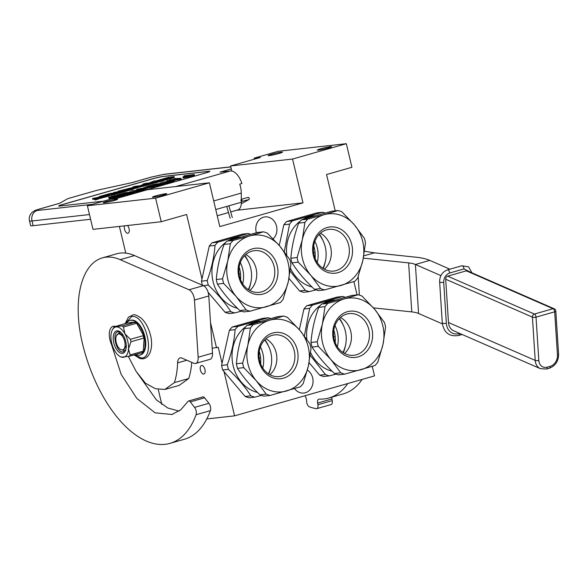 <?xml version="1.0" encoding="UTF-8"?>
<svg xmlns="http://www.w3.org/2000/svg" width="588" height="588" viewBox="0 0 588 588"><rect width="100%" height="100%" fill="white"/><g stroke="black" fill="none" stroke-linecap="round" stroke-linejoin="round"><path stroke-width="0.88" d="M335.204 210.827L326.553 174.533L351.933 167.286L346.317 143.7L278.087 151.314L254.141 158.157A17.368 14.854 -96.4 0 1 254.531 159.135M158.348 389.866L161.803 404.382M119.408 226.409L125.766 253.119M236.464 210.291L302.982 202.86L219.816 226.608L209.379 182.794L147.412 189.718L117.593 198.237L111.33 198.935L87.384 205.771L93 229.357L161.23 221.742L186.609 214.495L201.971 278.969M346.317 143.7L292.545 159.047L230.577 165.97L260.396 157.459L254.141 158.157M269.194 155.614A7.379 0.544 -13.4 0 0 277.323 153.931A7.379 0.544 -13.4 0 0 282.468 152.16A7.379 0.544 -13.4 0 0 281.38 152.13A7.379 0.544 -13.4 0 0 273.251 153.821A7.379 0.544 -13.4 0 0 268.106 155.585A7.379 0.544 -13.4 0 0 269.194 155.614M318.373 150.124A7.379 0.544 -13.4 0 0 326.502 148.433A7.379 0.544 -13.4 0 0 331.647 146.669A7.379 0.544 -13.4 0 0 330.559 146.64A7.379 0.544 -13.4 0 0 322.43 148.323A7.379 0.544 -13.4 0 0 317.285 150.094A7.379 0.544 -13.4 0 0 318.373 150.124M357.056 294.86L353.895 281.593M206.77 418.95L234.575 415.848L374.527 375.886L372.255 366.368M200.39 370.021A4.432 2.271 74.1 0 1 201.449 365.508A4.432 2.271 74.1 0 1 204.947 369.514A4.432 2.271 74.1 0 1 203.882 374.027A4.432 2.271 74.1 0 1 200.39 370.021M212.172 348.243L218.236 347.265L222.051 363.274M224.035 371.609L234.575 415.848M210.511 322.562L216.516 347.758M124.553 225.836A4.432 2.271 -105.9 0 0 124.524 229.21A4.432 2.271 -105.9 0 0 128.022 233.215A4.432 2.271 -105.9 0 0 129.081 228.703A4.432 2.271 -105.9 0 0 127.493 225.505M87.384 205.771L155.607 198.149L161.23 221.742M104.297 202.698A7.379 0.544 -13.4 0 0 112.426 201.015A7.379 0.544 -13.4 0 0 117.571 199.244A7.379 0.544 -13.4 0 0 116.483 199.214A7.379 0.544 -13.4 0 0 108.354 200.905A7.379 0.544 -13.4 0 0 103.209 202.669A7.379 0.544 -13.4 0 0 104.297 202.698M153.475 197.201A7.379 0.544 -13.4 0 0 161.604 195.517A7.379 0.544 -13.4 0 0 166.749 193.753A7.379 0.544 -13.4 0 0 165.662 193.724A7.379 0.544 -13.4 0 0 157.533 195.407A7.379 0.544 -13.4 0 0 152.388 197.171A7.379 0.544 -13.4 0 0 153.475 197.201M209.379 182.794L155.607 198.149M292.545 159.047L302.982 202.86M230.577 165.97L231.782 171.042M294.566 388.624A12.333 10.547 83.6 0 0 303.864 393.056A12.333 10.547 83.6 0 0 312.669 377.893A12.333 10.547 83.6 0 0 307.392 370.095M273.163 238.853A12.333 10.547 83.6 0 0 276.544 226.24A12.333 10.547 83.6 0 0 264.997 216.899A12.333 10.547 83.6 0 0 256.184 232.054A12.333 10.547 83.6 0 0 256.361 232.723M230.68 211.937L237.824 209.901A12.157 6.233 -105.9 0 0 241.352 202.25L241.345 201.361M33.156 225.682A17.368 1.286 166.6 0 1 30.598 225.608L29.474 220.89A17.368 1.286 -13.4 0 0 32.031 220.963L33.156 225.682L90.596 219.265M241.323 199.281L241.271 193.077A16.501 8.46 -105.9 0 0 239.742 184.132L241.896 183.515A16.501 8.46 -105.9 0 0 230.298 170.976L220.015 172.122L231.275 168.903M103.606 201.14L59.932 206.013A8.688 0.639 166.6 0 1 58.653 205.984A8.688 0.639 166.6 0 1 62.629 204.47L62.644 204.55A8.688 0.639 -13.4 0 0 58.682 206.02M116.836 198.318L205.896 172.887A8.688 0.639 166.6 0 0 209.872 171.373A8.688 0.639 166.6 0 0 208.593 171.343L163.883 176.334A8.688 0.639 166.6 0 0 152.248 178.877L62.629 204.47M92.492 204.315L37.191 210.489C34.898 210.673 35.802 210.151 39.888 208.938L59.608 203.308L67.23 198.942A5.211 0.382 -13.4 0 1 69.487 198.156L95.315 190.784A5.211 0.382 -13.4 0 1 99.144 189.828L132.021 182.633L151.733 177.003A8.688 4.454 -105.9 0 0 151.359 177.076L164.419 174.254L230.783 166.838M209.865 171.424A8.688 0.639 -13.4 0 0 208.615 171.424L163.905 176.415A8.688 0.639 -13.4 0 0 152.263 178.965L62.644 204.55M182.875 176.988L183.184 177.936L187.939 177.135L194.459 175.312L194.253 174.467L184.007 175.841L187.998 175.393L183.177 176.804L184.095 177.003L194.253 174.467M174.283 179.017L174.195 178.642L175.606 178.634L171.24 179.884L166.779 180.759L166.977 181.604L170.895 180.972M174.026 180.472L181.155 179.112L180.957 178.267L174.195 178.642M164.736 182.728L164.941 183.574L165.889 183.471L174.18 181.104L173.974 180.259L169.535 181.361L161.546 182.258L168.227 181.736L165.691 182.625L173.974 180.259M160.237 182.625L160.436 183.471L164.794 182.986M154.953 185.492L155.151 186.337L156.298 186.205L164.148 183.963L163.942 183.125L155.004 184.125L147.154 186.367L154.835 184.367L157.878 184.029L153.35 185.521L161.494 183.625L156.092 185.367L163.942 183.125M154.409 186.117L155.056 185.933M151.726 186.153L152.292 185.992M147.007 188.292L154.548 186.705L154.35 185.867L145.405 186.859L151.902 186.367L136.688 189.351L145.626 188.351L139.327 188.829L154.35 185.867M144.016 189.402L147.14 188.821L146.934 187.984M136.688 189.351L136.886 190.196L139.701 189.88M134.645 191.328L134.843 192.166L135.799 192.063L144.082 189.696L143.884 188.851L139.444 189.953L131.455 190.85L138.136 190.328L135.593 191.218L143.884 188.851M130.146 191.218L130.345 192.063L134.703 191.578M124.862 194.084L125.06 194.929L126.199 194.797L134.049 192.555L133.851 191.717L124.906 192.717L117.056 194.959L124.744 192.96L127.787 192.621L123.259 194.114L131.403 192.217L126.001 193.959L133.851 191.717M124.318 194.709L124.965 194.525M121.635 194.753L122.201 194.584M108.574 197.612L109.103 198.494L115.057 197.752L124.458 195.297L124.259 194.459L115.314 195.459L109.177 197.237L108.905 197.649L114.858 196.906L124.259 194.459M94.448 199.119L94.947 199.971L98.637 199.009L98.439 198.163L94.448 199.119L98.439 198.163M98.556 198.678L109.177 196.091L108.978 195.245L102.621 195.885L110.309 193.731L112.124 193.533L107.508 194.849L115.072 193.209L110.992 194.672L133.476 188.197L121.525 190.49L129.22 188.336L136.776 187.307L153.13 182.523L145.457 183.382L142.95 184.095L146.588 183.691L140.76 185.352L149.315 183.456L142.068 185.521L135.306 186.278L132.8 186.991L136.438 186.587L118.019 191.218L121.503 191.012L129.389 189.145L122.921 190.99L113.66 192.46L120.422 191.703L117.916 192.423L110.103 193.474L99.666 196.458L102.253 196.348L99.747 197.068L92.551 198.487L100.232 197.627L108.978 195.245M92.551 198.487L92.757 199.332L94.448 199.141M133.601 188.711L152.939 183.596L153.519 183.375L153.321 182.53M109.419 194.849L109.625 195.686L111.191 195.51L133.094 189.262L133.682 189.035L133.476 188.197M109.052 195.539L109.559 195.436M155.717 181.457L156.107 182.692L169.351 178.906L169.55 179.318L174.349 177.473L174.151 176.635L168.749 177.238L168.954 177.672L155.717 181.457L155.901 181.846L169.146 178.068L169.344 178.473L174.151 176.635M155.445 182.376L155.901 182.251M153.453 183.081L155.555 182.846L155.144 181.567L168.388 177.782L168.197 177.392L154.989 181.163L154.798 180.759L149.999 182.603L155.357 182.001M184.294 177.848L184.095 177.003M183.537 177.936L183.331 177.091M183.184 177.936L182.978 177.091M184.162 176.488L184.007 175.841M189.226 176.804L189.02 175.966M187.939 177.135L187.741 176.297M186.499 177.451L186.3 176.606M185.088 177.723L184.882 176.878M179.413 179.605L179.208 178.767L180.957 178.267M166.779 180.759L179.208 178.767M165.889 183.471L165.691 182.625M156.298 186.205L156.092 185.367M159.12 184.301L159.025 183.904M153.461 185.962L153.35 185.521M152.314 186.087L152.211 185.646M154.953 184.867L154.835 184.367M144.229 187.77L144.097 187.234M152.586 187.263L152.388 186.425M145.824 189.196L145.626 188.351M135.799 192.063L135.593 191.218M126.199 194.797L126.001 193.959M129.022 192.893L128.926 192.496M123.362 194.554L123.259 194.114M122.223 194.687L122.113 194.238M124.862 193.459L124.744 192.96M119.224 196.796L119.026 195.951M117.945 197.127L117.74 196.282M116.689 197.414L116.49 196.576M115.057 197.752L114.858 196.906M113.859 197.958L113.66 197.12M112.69 198.127L112.492 197.289M109.838 198.45L109.633 197.605M109.103 198.494L108.905 197.649M113.763 192.886L113.66 192.46M132.939 187.557L132.8 186.991M143.09 184.691L142.95 184.095M111.191 195.51L110.992 194.672M109.272 195.517L109.074 194.672M107.641 195.392L107.508 194.849M156.107 182.692L155.901 181.846M169.351 178.906L169.146 178.068M168.859 177.701L168.749 177.238M169.55 179.318L169.344 178.473M189.145 175.268L191.997 174.952L184.478 176.701L189.145 175.268L189.255 175.731M172.218 179.737L176.15 178.612L179.318 178.598L172.218 179.737M117.879 196.076L110.265 197.193L115.145 195.701L121.804 194.959L117.879 196.076M96.601 198.729L94.925 198.95L96.601 198.729M100.254 197.193L105.377 196.002L100.254 197.193M134.696 187.359L139.385 186.271L134.696 187.359M176.26 179.09L176.15 178.612M111.308 197.193L111.22 196.818M114.337 196.833L115.351 196.546L115.145 195.701M115.351 196.546L116.534 196.414M96.329 198.707L97.292 198.487L96.351 198.788M242.065 200.118L241.793 201.493L240.918 200.699L241.19 199.325L242.065 200.118M315.072 252.399L313.617 252.561M315.109 258.404A27.533 23.549 -96.4 0 0 314.359 248.165A27.533 23.549 83.6 0 0 313.698 245.813M322.841 268.26A27.533 23.549 -96.4 0 0 325.267 246.945A27.533 23.549 83.6 0 0 319.064 234.487M291.971 262.821A40.815 34.913 83.6 0 1 291.369 260.535A40.815 34.913 -96.4 0 1 290.876 258.22C291.766 246.71 294.368 235.009 298.667 223.124A40.815 34.913 -96.4 0 1 301.512 219.853L331.757 211.217L337.99 210.519A40.815 34.913 -96.4 0 1 341.929 211.849L354.446 224.939L364.384 238.316A40.815 34.913 83.6 0 1 365.479 242.917L362.877 260.322L357.688 278.021A40.815 34.913 83.6 0 1 354.851 281.284L324.598 289.921L318.365 290.619A40.815 34.913 83.6 0 1 314.426 289.289C305.238 280.652 297.756 271.832 291.971 262.821L298.204 262.13A40.815 34.913 83.6 0 1 297.594 259.845A40.815 34.913 83.6 0 1 297.109 257.522L290.876 258.22M297.109 257.522L302.291 239.831A36.471 31.201 83.6 0 0 302.475 258.676A36.471 31.201 83.6 0 0 310.721 275.213L298.204 262.13M326.553 229.864A20.97 17.934 83.6 0 0 313.786 253.685A20.97 17.934 83.6 0 0 333.727 271.053A20.97 17.934 83.6 0 0 336.248 270.553A20.97 17.934 -96.4 0 0 349.015 246.732A20.97 17.934 -96.4 0 0 329.067 229.371A20.97 17.934 -96.4 0 0 326.553 229.864M320.372 233.238A20.97 17.934 -96.4 0 1 324.385 269.194M327.207 227.497A23.277 19.911 -96.4 0 1 351.8 244.593A23.277 19.911 -96.4 0 1 337.96 272.656A23.277 19.911 -96.4 0 1 313.367 255.567A23.277 19.911 -96.4 0 1 327.207 227.497M315.947 289.869L309.266 291.633L303.533 292.28A40.815 34.913 83.6 0 1 299.593 290.942L288.973 278.425M322.658 212.231L316.925 212.871L286.679 221.507L292.412 220.868L322.658 212.231A40.815 34.913 -96.4 0 1 325.083 212.981M286.731 255.045A36.037 30.826 -96.4 0 1 300.358 221.088M302.96 219.39A36.037 30.826 -96.4 0 1 313.382 215.958L314.984 215.781M284.276 251.701L289.568 224.138A40.815 34.913 -96.4 0 1 292.412 220.868M289.568 224.138L283.835 224.778A40.815 34.913 -96.4 0 1 286.679 221.507M279.241 245.475L283.835 224.778M290.171 271.119L305.326 290.303L299.593 290.942M305.326 290.303A40.815 34.913 83.6 0 0 309.266 291.633M314.867 241.323A26.409 22.587 -96.4 0 1 317.233 262.527M319.372 234.171A31.524 26.967 -96.4 0 1 322.724 240.014M323.209 268.503A31.524 26.967 83.6 0 0 325.186 262.072M290.509 268.429A36.037 30.826 83.6 0 0 312.022 286.973M337.99 210.519L324.157 214.694A36.471 31.201 -96.4 0 0 302.291 239.831L304.9 222.426A40.815 34.913 -96.4 0 1 307.737 219.155L324.157 214.694A36.471 31.201 -96.4 0 1 354.446 224.939A36.471 31.201 83.6 0 1 362.877 260.322A36.471 31.201 83.6 0 1 341.011 285.459A36.471 31.201 83.6 0 1 310.721 275.213L320.658 288.59L314.426 289.289M304.9 222.426L298.667 223.124M307.737 219.155L301.512 219.853M320.658 288.59A40.815 34.913 83.6 0 0 324.598 289.921M322.937 240.433L319.387 234.156M323.224 268.518L325.296 261.616M240.507 273.692L239.051 273.854M240.543 279.69A27.533 23.549 -96.4 0 0 239.794 269.451A27.533 23.549 83.6 0 0 239.14 267.099M248.276 289.553A27.533 23.549 -96.4 0 0 250.701 268.231A27.533 23.549 83.6 0 0 244.505 255.78M217.406 284.114A40.815 34.913 83.6 0 1 216.803 281.828A40.815 34.913 -96.4 0 1 216.31 279.513C217.207 268.003 219.802 256.302 224.101 244.41A40.815 34.913 -96.4 0 1 226.946 241.139L257.191 232.503L263.424 231.812A40.815 34.913 -96.4 0 1 267.364 233.142L279.888 246.232L289.825 259.602A40.815 34.913 83.6 0 1 290.92 264.21L288.311 281.615L283.129 299.307A40.815 34.913 83.6 0 1 280.285 302.577L250.04 311.214L243.807 311.912A40.815 34.913 83.6 0 1 239.867 310.574C230.68 301.945 223.19 293.125 217.406 284.114L223.638 283.416A40.815 34.913 83.6 0 1 223.036 281.13A40.815 34.913 83.6 0 1 222.543 278.815L216.31 279.513M222.543 278.815L227.732 261.123A36.471 31.201 83.6 0 0 227.909 279.962A36.471 31.201 83.6 0 0 236.163 296.506L223.638 283.416M202.426 285.246A40.815 34.913 -96.4 0 1 201.971 283.482A40.815 34.913 -96.4 0 1 201.478 281.167L209.269 246.071A40.815 34.913 -96.4 0 1 212.114 242.8L242.359 234.164L248.099 233.524A40.815 34.913 -96.4 0 1 250.517 234.274M208.108 292.295L225.035 312.235L230.768 311.596C225.006 302.577 217.516 293.757 208.314 285.129A40.815 34.913 83.6 0 1 207.704 282.843A40.815 34.913 -96.4 0 1 207.211 280.527L201.478 281.167M251.987 251.157A20.97 17.934 83.6 0 0 239.22 274.978A20.97 17.934 83.6 0 0 259.161 292.339A20.97 17.934 83.6 0 0 261.682 291.846A20.97 17.934 -96.4 0 0 274.449 268.025A20.97 17.934 -96.4 0 0 254.508 250.657A20.97 17.934 -96.4 0 0 251.987 251.157M245.806 254.531A20.97 17.934 -96.4 0 1 249.826 290.479M252.642 248.79A23.277 19.911 -96.4 0 1 277.235 265.879A23.277 19.911 -96.4 0 1 263.402 293.949A23.277 19.911 -96.4 0 1 238.809 276.852A23.277 19.911 -96.4 0 1 252.642 248.79M241.381 311.155L234.708 312.926L228.975 313.566A40.815 34.913 83.6 0 1 225.035 312.235M207.211 280.527C211.533 268.635 214.128 256.934 215.002 245.424A40.815 34.913 -96.4 0 1 217.847 242.16L212.114 242.8M217.847 242.16L248.099 233.524M237.464 308.266A36.037 30.826 83.6 0 1 213.069 281.564A36.037 30.826 -96.4 0 1 225.792 242.374M228.401 240.683A36.037 30.826 -96.4 0 1 238.824 237.251L240.426 237.067M215.002 245.424L209.269 246.071M208.314 285.129L203.411 285.68M230.768 311.596A40.815 34.913 83.6 0 0 234.708 312.926M240.308 262.608A26.409 22.587 -96.4 0 1 242.675 283.813M248.371 261.719L244.829 255.449A31.524 26.967 -96.4 0 1 248.165 261.3M250.738 282.909L248.665 289.81A31.524 26.967 83.6 0 0 250.628 283.357M263.424 231.812L249.591 235.979A36.471 31.201 -96.4 0 0 227.732 261.123L230.334 243.711A40.815 34.913 -96.4 0 1 233.179 240.448L249.591 235.979A36.471 31.201 -96.4 0 1 279.888 246.232A36.471 31.201 83.6 0 1 288.311 281.615A36.471 31.201 83.6 0 1 266.452 306.752A36.471 31.201 83.6 0 1 236.163 296.506L246.1 309.883L239.867 310.574M230.334 243.711L224.101 244.41M233.179 240.448L226.946 241.139M246.1 309.883A40.815 34.913 83.6 0 0 250.04 311.214M335.167 336.63L333.712 336.792M335.204 342.635A27.533 23.549 -96.4 0 0 334.454 332.389A27.533 23.549 83.6 0 0 333.8 330.044M342.936 352.491A27.533 23.549 -96.4 0 0 345.362 331.176A27.533 23.549 83.6 0 0 339.166 318.718M312.066 347.052A40.815 34.913 83.6 0 1 311.464 344.766A40.815 34.913 -96.4 0 1 310.971 342.451C311.868 330.941 314.462 319.24 318.762 307.348A40.815 34.913 -96.4 0 1 321.607 304.084L351.852 295.448L358.085 294.75A40.815 34.913 -96.4 0 1 362.024 296.08L374.549 309.17L384.486 322.547A40.815 34.913 83.6 0 1 385.581 327.149L382.972 344.553L377.79 362.245A40.815 34.913 83.6 0 1 374.946 365.515L344.7 374.152L338.467 374.85A40.815 34.913 83.6 0 1 334.528 373.52C325.34 364.883 317.851 356.063 312.066 347.052L318.299 346.361A40.815 34.913 83.6 0 1 317.696 344.076A40.815 34.913 83.6 0 1 317.204 341.753L310.971 342.451M317.204 341.753L322.393 324.061A36.471 31.201 83.6 0 0 322.569 342.907A36.471 31.201 83.6 0 0 330.824 359.444L318.299 346.361M346.648 314.095A20.97 17.934 83.6 0 0 333.881 337.916A20.97 17.934 83.6 0 0 353.822 355.277A20.97 17.934 83.6 0 0 356.343 354.784A20.97 17.934 -96.4 0 0 369.11 330.963A20.97 17.934 -96.4 0 0 349.169 313.602A20.97 17.934 -96.4 0 0 346.648 314.095M340.467 317.469A20.97 17.934 -96.4 0 1 344.487 353.425M347.302 311.728A23.277 19.911 -96.4 0 1 371.895 328.824A23.277 19.911 -96.4 0 1 358.063 356.887A23.277 19.911 -96.4 0 1 333.469 339.791A23.277 19.911 -96.4 0 1 347.302 311.728M336.042 374.1L329.368 375.864L323.635 376.504A40.815 34.913 83.6 0 1 319.696 375.173L309.075 362.656M342.753 296.462L337.02 297.102L306.774 305.738L312.507 305.099L342.753 296.462A40.815 34.913 -96.4 0 1 345.178 297.212M306.826 339.276A36.037 30.826 -96.4 0 1 320.453 305.312M323.062 303.621A36.037 30.826 -96.4 0 1 333.484 300.189L335.087 300.012M304.371 335.932L309.663 308.369A40.815 34.913 -96.4 0 1 312.507 305.099M309.663 308.369L303.93 309.009A40.815 34.913 -96.4 0 1 306.774 305.738M299.336 329.706L303.93 309.009M310.273 355.35L325.429 374.534L319.696 375.173M325.429 374.534A40.815 34.913 83.6 0 0 329.368 375.864M334.969 325.554A26.409 22.587 -96.4 0 1 337.336 346.758M339.474 318.402A31.524 26.967 -96.4 0 1 342.826 324.245M343.304 352.734A31.524 26.967 83.6 0 0 345.288 346.303M310.604 352.66A36.037 30.826 83.6 0 0 332.124 371.204M358.085 294.75L344.252 298.924A36.471 31.201 -96.4 0 0 322.393 324.061L324.995 306.657A40.815 34.913 -96.4 0 1 327.839 303.386L344.252 298.924A36.471 31.201 -96.4 0 1 374.549 309.17A36.471 31.201 83.6 0 1 382.972 344.553A36.471 31.201 83.6 0 1 361.113 369.69A36.471 31.201 83.6 0 1 330.824 359.444L340.761 372.821L334.528 373.52M324.995 306.657L318.762 307.348M327.839 303.386L321.607 304.084M340.761 372.821A40.815 34.913 83.6 0 0 344.7 374.152M343.032 324.664L339.489 318.387M343.326 352.749L345.399 345.847M260.609 357.916L259.154 358.085M260.646 363.921A27.533 23.549 -96.4 0 0 259.896 353.682A27.533 23.549 83.6 0 0 259.234 351.33M268.378 373.784A27.533 23.549 -96.4 0 0 270.803 352.462A27.533 23.549 83.6 0 0 264.6 340.011M237.508 368.345A40.815 34.913 83.6 0 1 236.905 366.059A40.815 34.913 -96.4 0 1 236.413 363.744C237.302 352.234 239.904 340.533 244.204 328.641A40.815 34.913 -96.4 0 1 247.048 325.37L277.293 316.734L283.526 316.035A40.815 34.913 -96.4 0 1 287.466 317.373L299.983 330.456L309.92 343.833A40.815 34.913 83.6 0 1 311.015 348.434L308.413 365.846L303.224 383.538A40.815 34.913 83.6 0 1 300.387 386.808L270.135 395.445L263.902 396.143A40.815 34.913 83.6 0 1 259.962 394.805C250.775 386.176 243.292 377.356 237.508 368.345L243.741 367.647A40.815 34.913 83.6 0 1 243.131 365.361A40.815 34.913 83.6 0 1 242.646 363.046L236.413 363.744M242.646 363.046L247.827 345.354A36.471 31.201 83.6 0 0 248.011 364.192A36.471 31.201 83.6 0 0 256.258 380.737L243.741 367.647M221.58 365.398L227.313 364.758A40.815 34.913 -96.4 0 0 227.806 367.074A40.815 34.913 83.6 0 0 228.409 369.36L222.676 369.999A40.815 34.913 -96.4 0 1 222.073 367.713A40.815 34.913 -96.4 0 1 221.58 365.398L229.371 330.294A40.815 34.913 -96.4 0 1 232.216 327.031L262.461 318.395L268.194 317.748A40.815 34.913 -96.4 0 1 270.62 318.505M272.09 335.388A20.97 17.934 83.6 0 0 259.323 359.209A20.97 17.934 83.6 0 0 279.263 376.57A20.97 17.934 83.6 0 0 281.784 376.07A20.97 17.934 -96.4 0 0 294.551 352.256A20.97 17.934 -96.4 0 0 274.603 334.888A20.97 17.934 -96.4 0 0 272.09 335.388M265.908 338.761A20.97 17.934 -96.4 0 1 269.921 374.71M272.744 333.021A23.277 19.911 -96.4 0 1 297.337 350.11A23.277 19.911 -96.4 0 1 283.497 378.18A23.277 19.911 -96.4 0 1 258.904 361.083A23.277 19.911 -96.4 0 1 272.744 333.021M261.484 395.386L254.802 397.157L249.069 397.797A40.815 34.913 83.6 0 1 245.13 396.466L222.676 369.999M227.313 364.758C231.628 352.866 234.23 341.165 235.104 329.655A40.815 34.913 -96.4 0 1 237.949 326.391L232.216 327.031M237.949 326.391L268.194 317.748M257.559 392.497A36.037 30.826 83.6 0 1 233.164 365.787A36.037 30.826 -96.4 0 1 245.894 326.605M248.496 324.914A36.037 30.826 -96.4 0 1 258.918 321.482L260.521 321.298M235.104 329.655L229.371 330.294M228.409 369.36C237.618 377.988 245.1 386.808 250.863 395.827L245.13 396.466M250.863 395.827A40.815 34.913 83.6 0 0 254.802 397.157M260.403 346.839A26.409 22.587 -96.4 0 1 262.77 368.044M264.909 339.695A31.524 26.967 -96.4 0 1 268.26 345.531M270.833 367.132L268.76 374.034A31.524 26.967 83.6 0 0 270.723 367.588M283.526 316.035L269.694 320.21A36.471 31.201 -96.4 0 0 247.827 345.354L250.437 327.942A40.815 34.913 -96.4 0 1 253.274 324.679L269.694 320.21A36.471 31.201 -96.4 0 1 299.983 330.456A36.471 31.201 83.6 0 1 308.413 365.846A36.471 31.201 83.6 0 1 286.547 390.983A36.471 31.201 83.6 0 1 256.258 380.737L266.195 394.114L259.962 394.805M250.437 327.942L244.204 328.641M253.274 324.679L247.048 325.37M266.195 394.114A40.815 34.913 83.6 0 0 270.135 395.445M268.473 345.95L264.923 339.673M304.812 395.79A4.344 2.227 74.1 0 1 306.524 400.119L306.649 401.758A4.344 2.227 -105.9 0 0 309.479 406.889A121.584 62.335 74.1 0 0 316.212 408.667A4.344 2.227 -105.9 0 0 316.77 408.645A4.344 2.227 -105.9 0 0 317.917 404.735L317.623 403.045A4.344 2.227 74.1 0 1 318.777 399.134A4.344 2.227 74.1 0 1 319.159 399.09A111.161 56.992 74.1 0 0 328.912 397.988A111.161 56.992 74.1 0 0 347.802 383.516M364.457 251.186L374.35 252.833L416.157 257.221A34.736 11.62 176.3 0 1 429.747 260.381L449.894 269.186M331.882 397.143A4.344 2.227 -105.9 0 0 331.963 398.951L332.257 400.641A4.344 2.227 74.1 0 1 331.103 404.551L316.77 408.645M362.142 379.422A111.161 56.992 74.1 0 1 343.252 393.894L328.912 397.988M363.34 258.139L408.609 262.895A17.368 5.814 176.3 0 1 415.407 264.475L440.904 275.618M442.382 323.885L418.568 313.478A17.368 5.814 -3.7 0 0 411.776 311.897L373.424 307.869M122.355 349.911A8.247 4.234 74.1 0 1 119.834 348.971A8.247 4.234 74.1 0 1 116.203 336.24A8.247 4.234 74.1 0 1 118.541 333.911A8.247 4.234 -105.9 0 1 124.693 341.437A8.247 4.234 -105.9 0 1 122.355 349.911M126.28 345.693L123.274 350.551M116.343 335.866L119.055 332.859L123.407 335.616M127.78 341.216A15.633 8.011 -105.9 0 0 124.891 333.756A15.633 8.011 -105.9 0 0 116.115 326.95A15.633 8.011 -105.9 0 0 112.609 329.383A15.633 8.011 -105.9 0 0 110.956 335.314A15.633 8.011 -105.9 0 0 114.564 350.477A15.633 8.011 -105.9 0 0 120.408 356.688A15.633 8.011 -105.9 0 0 123.34 357.284A15.633 8.011 -105.9 0 0 128.507 348.919A15.633 8.011 -105.9 0 0 127.78 341.216M143.788 336.858L143.127 335.682L130.404 339.313A17.368 8.908 74.1 0 1 130.72 340.533A17.368 8.908 74.1 0 1 130.984 341.753L143.707 338.122L144.222 336.74A18.044 9.254 74.1 0 1 143.185 352.418A18.044 9.254 74.1 0 1 139.885 355.13A18.044 9.254 74.1 0 1 139.099 355.284A18.044 9.254 74.1 0 1 135.49 354.49M130.404 339.313L124.891 333.756L123.473 327.024A17.368 8.908 -105.9 0 0 122.061 325.928L114.263 326.803A17.368 8.908 -105.9 0 0 113.866 327.384L112.609 329.383M126.229 323.385L126.67 323.128A18.044 9.254 74.1 0 1 129.977 320.423L130.617 320.239A18.044 9.254 74.1 0 1 131.403 320.085A18.044 9.254 74.1 0 1 144.677 335.799A18.044 9.254 74.1 0 1 140.532 354.946L139.885 355.13M129.977 320.423A18.044 9.254 74.1 0 1 130.756 320.269A18.044 9.254 74.1 0 1 135.96 322.092A18.044 9.254 74.1 0 1 144.222 336.74L143.869 342.062A15.898 8.151 74.1 0 1 143.538 347.096L143.185 352.418L129.286 356.262A17.368 8.908 -105.9 0 0 130.117 354.909L128.507 348.919L130.984 341.753M117.041 330.846A11.62 5.961 74.1 0 1 120.591 332.176A11.62 5.961 74.1 0 1 125.707 350.103A11.62 5.961 74.1 0 1 122.414 353.388A11.62 5.961 -105.9 0 1 113.749 342.782A11.62 5.961 -105.9 0 1 117.041 330.846M126.67 323.128L129.823 322.775A15.898 8.151 74.1 0 1 132.807 322.445L135.96 322.092L138.768 327.06A15.898 8.151 74.1 0 1 141.421 331.764L144.222 336.733M121.496 357.129L129.286 356.262M126.236 323.253L114.263 326.803M135.96 322.092L122.061 325.928M132.807 322.445L129.823 322.775M135.534 322.217L136.196 323.393L123.473 327.024M138.768 327.06L141.421 331.764M142.759 352.543L142.84 351.279L130.117 354.909M143.869 342.062L143.538 347.096M142.84 351.279A17.368 8.908 74.1 0 1 142.009 352.631M134.784 322.298A17.368 8.908 74.1 0 1 136.196 323.393M143.127 335.682A17.368 8.908 74.1 0 1 143.707 338.122M125.883 349.507L123.127 351.94C116.358 353.344 111.242 331.875 118.313 331.72L121.054 332.587M117.857 331.816L118.313 331.72M453.649 330.787A12.157 9.614 -66.4 0 1 448.482 322.511L535.212 360.4A12.157 9.614 113.6 0 0 540.379 368.669L453.649 330.787M445.689 279.226A2.602 2.058 -66.4 0 1 447.681 276.162L534.404 314.051A2.602 1.338 -105.9 0 1 536.028 317.138L538.821 360.422A2.602 0.875 -3.7 0 1 535.212 360.4L532.412 317.116A2.602 2.058 -66.4 0 1 534.404 314.051L553.051 308.722A2.602 1.338 -105.9 0 1 554.668 311.816A2.602 0.875 -3.7 0 0 555.807 311.008L558.6 354.292A2.602 0.875 176.3 0 1 557.461 355.101L554.668 311.816L536.028 317.138A2.602 0.875 176.3 0 1 532.412 317.116L445.689 279.226L448.482 322.511M466.321 270.84A2.602 2.058 -66.4 0 1 467.519 270.899L554.249 308.788A2.602 2.058 -66.4 0 0 553.051 308.722L466.321 270.84L447.681 276.162M102.319 257.897A83.371 42.748 74.1 0 1 120.15 259.661L134.49 255.567A83.371 42.748 74.1 0 0 116.659 253.803L102.319 257.897A83.371 42.748 74.1 0 0 82.291 342.855A111.161 56.992 -105.9 0 0 165.206 444.3A111.161 56.992 -105.9 0 0 170.035 443.352A111.161 56.992 -105.9 0 0 196.069 414.731A5.211 2.668 -105.9 0 0 194.562 407.396L190.291 401.891A3.477 1.779 -105.9 0 0 188.572 400.994A3.477 1.779 -105.9 0 0 187.947 401.501L180.7 409.865L171.924 414.496L155.085 412.827L136.828 398.414L121.179 374.394L111.352 344.061A13.201 6.769 74.1 0 1 113.094 326.318A13.201 6.769 74.1 0 1 113.668 326.208A14.935 7.659 74.1 0 1 115.601 326.421M134.49 255.567L203.397 285.672A8.688 4.454 74.1 0 1 208.799 295.97L194.459 300.064L198.149 357.232A8.688 4.454 -105.9 0 1 195.664 363.45A8.688 4.454 -105.9 0 1 193.805 363.266L181.964 358.092A8.688 4.454 74.1 0 0 180.104 357.908A8.688 4.454 74.1 0 0 177.598 362.869A67.561 34.641 74.1 0 1 174.379 382.626L164.883 389.454L155.379 388.712L145.398 383.141L136.107 371.366L128.36 356.438M194.459 300.064A8.688 4.454 -105.9 0 0 189.057 289.766L120.15 259.661M188.572 400.994L202.911 396.9A3.477 1.779 74.1 0 1 204.624 397.797L208.894 403.302A5.211 2.668 74.1 0 1 210.408 410.637A111.161 56.992 74.1 0 1 184.375 439.258L170.035 443.352M135.821 370.925L156.32 399.811L167.808 408.006L179.031 411.13M111.352 344.061L111.911 343.906M174.379 382.626L188.719 378.532L179.222 385.36L164.883 389.454M191.747 362.37A67.561 34.641 74.1 0 1 188.719 378.532M208.799 295.97L212.489 353.138A8.688 4.454 74.1 0 1 210.004 359.356L195.664 363.45M241.352 202.25L215.752 209.556M230.805 166.926L163.376 174.46A8.688 7.431 -96.4 0 1 164.419 174.254M37.191 210.489A8.688 7.431 83.6 0 0 32.031 220.963L89.472 214.546M163.376 174.46L151.733 177.003M230.298 170.976L175.716 186.558M39.888 208.938A8.688 4.454 -105.9 0 0 39.514 209.012C33.244 211.077 35.251 210.166 31.884 212.584C29.635 214.907 28.834 217.678 29.474 220.89M241.271 193.077L213.701 200.949M102.136 198.097L101.937 197.259M100.43 198.472L100.232 197.627M96.05 198.582L95.94 198.112M99.387 197.164L99.269 196.686M152.939 183.596L152.733 182.75M136.975 188.153L136.776 187.307M135.269 188.528L135.071 187.682M133.094 189.262L132.895 188.417M241.19 199.325L248.393 197.318L249.268 198.119L249.003 199.494L241.793 201.493M241.293 203.742L249.047 199.479M358.188 276.61L359.386 295.125M374.35 252.833L363.781 255.854M332.257 400.641L317.917 404.735M317.623 403.045L331.963 398.951M408.609 262.895L411.776 311.897M429.747 260.381L415.407 264.475L418.568 313.478M125.259 323.665L131.631 316.572C145.523 313.713 156.011 357.732 141.51 358.041L134.174 354.865M449.666 273.016A2.602 1.338 74.1 0 0 448.049 269.929A2.602 1.338 -105.9 0 0 447.49 269.87C442.316 271.913 439.692 275.868 439.626 281.74A2.602 0.875 176.3 0 0 440.074 282.181A2.602 0.875 -3.7 0 0 443.69 282.211C443.786 277.632 445.777 274.567 449.666 273.016L464.005 268.922L470.444 272.178M439.626 281.74L442.272 322.731A2.602 0.875 176.3 0 0 442.72 323.179A2.602 0.875 -3.7 0 0 446.336 323.209L443.69 282.211M442.272 322.731C443.844 332.727 449.313 336.968 458.677 335.476A2.602 1.338 -105.9 0 0 459.419 333.609A14.766 11.672 -66.4 0 1 446.336 323.209M458.677 335.476L461.543 334.66A2.602 1.338 -105.9 0 0 461.925 334.396M459.838 333.492L459.419 333.609M447.49 269.87L461.83 265.776A2.602 1.338 -105.9 0 1 462.389 265.835A2.602 1.338 74.1 0 1 464.005 268.922M540.379 368.669L546.539 369.021A2.602 1.338 -105.9 0 0 547.288 367.155L550.155 366.331A9.555 7.556 113.6 0 0 557.461 355.101M538.821 360.422A9.555 7.556 113.6 0 0 547.288 367.155M558.6 354.292C558.519 361.179 555.454 365.817 549.413 368.198A2.602 1.338 -105.9 0 0 550.155 366.331M210.408 410.637L196.069 414.731M208.894 403.302L194.562 407.396M204.624 397.797L190.291 401.891M177.598 362.869L186.844 360.224M212.489 353.138L198.149 357.232M203.397 285.672L189.057 289.766M217.237 215.781L228.511 212.562M39.514 209.012L59.726 203.242M131.514 182.743L151.359 177.076M99.085 196.679L99.21 197.208M230.158 218.214L226.725 206.425M232.326 217.582L228.894 205.807M134.02 354.909L140.135 358.643L142.994 358.849C151.873 357.284 153.233 343.436 149.977 333.411C148.073 326.972 145.207 321.945 141.37 318.314C137.232 315.337 134.446 314.212 132.998 314.947L128.427 317.211L125.112 323.701M120.408 356.688L121.598 357.269M461.83 265.776L468.511 266.827L471.995 272.854M461.543 334.66L462.109 334.484M555.807 311.008A2.602 2.602 0 0 0 554.249 308.788M549.413 368.198L546.539 369.021M172.725 414.261L171.924 414.489"/></g></svg>
